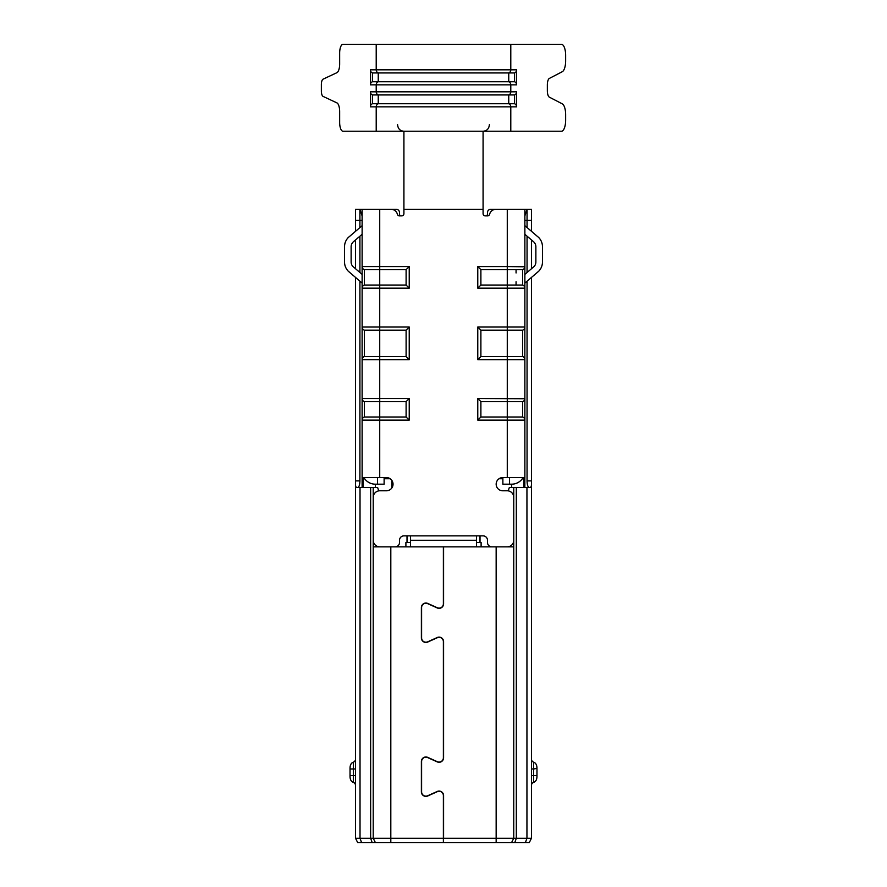 <?xml version="1.0" encoding="UTF-8"?>
<svg xmlns="http://www.w3.org/2000/svg" width="887" height="887" viewBox="0 0 887 887"><rect width="100%" height="100%" fill="white"/><g stroke="black" fill="none" stroke-linecap="round" stroke-linejoin="round"><path stroke-width="1.33" d="M430.683 842.65L401.079 842.65M410.515 542.5L405.902 542.5L405.902 546.858M407.222 535.87L407.222 542.5L407.222 535.87M481.109 546.858L481.109 542.5L476.485 542.5M479.789 542.5L479.789 535.87L479.789 542.5M513.75 540.726L513.75 838.248L511.544 842.65L513.75 838.248L443.589 838.248L443.378 842.65L529.251 842.65L531.446 838.248L531.446 565.551M363.027 487.484L363.027 478.736L364.646 478.736M375.345 487.484L375.345 484.18M384.126 478.736L390.147 478.736M391.832 487.972L391.832 480.399M502.874 478.736L499.048 478.736M502.874 477.583L502.874 484.18L511.677 484.18L511.677 487.484M522.354 478.736L523.984 478.736L523.984 487.484M531.468 446.793L531.468 418.209L531.468 446.793A2.195 2.195 0 0 1 531.446 447.07A2.195 2.195 0 0 0 531.468 446.793L531.446 446.793M524.871 274.393L524.871 283.075L538.686 271.245A13.194 13.194 0 0 0 542.467 261.998L542.467 246.741A13.194 13.194 0 0 0 538.686 237.494L524.871 225.664L524.871 234.29L533.564 241.73A6.597 6.597 0 0 1 535.87 246.741L535.87 261.998A6.597 6.597 0 0 1 534.14 266.455L524.871 274.393L524.871 234.29M486.874 215.885A4.402 4.402 0 0 0 487.462 213.689L487.462 212.592A3.304 3.304 0 0 1 490.766 209.288L524.871 209.288L524.871 327.037A3.304 3.304 0 0 1 522.665 330.152L522.665 356.541A3.304 3.304 0 0 1 524.871 359.645L524.871 477.394M403.918 209.288L483.082 209.288L483.082 131.221L403.918 131.221L403.918 213.689A2.195 2.195 0 0 1 401.711 215.885L399.516 215.885A2.195 2.195 0 0 1 397.387 214.233A6.597 6.597 0 0 0 391.001 209.288L362.129 209.288L362.129 288.175A3.304 3.304 0 0 1 364.335 285.06L364.335 269.67L364.335 285.06L406.113 285.06L406.113 269.67L364.335 269.67A3.304 3.304 0 0 1 362.129 266.566L362.118 268.661M362.129 477.417L363.903 477.583A13.194 13.194 0 0 0 375.323 484.18L384.126 484.18L384.126 477.583M362.129 475.365L362.129 474.368M362.129 477.583L363.903 477.583M524.86 398.74L477.771 398.507L477.771 420.128L507.275 420.128L507.275 477.583L502.663 477.583A6.597 6.597 0 0 0 496.166 484.235A6.597 6.597 0 0 0 502.763 490.777L507.164 490.777A6.597 6.597 0 0 1 513.761 497.374L513.761 540.261A6.597 6.597 0 0 1 507.164 546.858L491.886 546.858A4.402 4.402 0 0 1 487.484 542.467L487.484 540.261A4.402 4.402 0 0 0 483.082 535.87L476.485 535.87L476.485 540.261L410.515 540.261L410.515 535.87L403.918 535.87A4.402 4.402 0 0 0 399.516 540.261L399.516 542.467A4.402 4.402 0 0 1 395.114 546.858L379.836 546.858A6.597 6.597 0 0 1 373.239 540.261L373.239 497.374A6.597 6.597 0 0 1 379.836 490.777L386.433 490.777A6.597 6.597 0 0 0 393.03 484.18A6.597 6.597 0 0 0 386.433 477.583L362.162 477.583L362.129 420.128A3.304 3.304 0 0 1 364.335 417.012L364.335 401.623L364.335 417.012L406.113 417.012L406.113 401.623L364.335 401.623A3.304 3.304 0 0 1 362.129 398.507L362.129 359.645A3.304 3.304 0 0 1 364.335 356.541L364.335 330.152L364.335 356.541L406.113 356.541L406.113 330.152L364.335 330.152A3.304 3.304 0 0 1 362.129 327.037L362.129 288.175A3.304 3.304 0 0 1 364.335 285.06M409.229 420.128L409.229 398.507L362.129 398.507L362.129 420.128L409.229 420.128L406.113 417.012M362.129 359.645L409.229 359.645L409.229 327.037L362.129 327.037L362.129 359.645A3.304 3.304 0 0 1 364.335 356.541M524.86 266.787L507.275 266.566L507.275 209.288L495.999 209.288A6.597 6.597 0 0 0 489.613 214.233A2.195 2.195 0 0 1 487.484 215.885L485.289 215.885A2.195 2.195 0 0 1 483.082 213.689L483.082 209.288M522.665 269.67A3.304 3.304 0 0 0 524.871 266.566A3.304 3.304 0 0 1 522.665 269.67L522.665 285.06L522.665 269.67L507.275 269.67L507.275 266.566L477.771 266.566L477.771 288.175L480.887 285.06L522.665 285.06A3.304 3.304 0 0 1 524.871 288.175L524.86 287.942M507.275 477.583L524.838 477.583L524.849 487.484M477.771 420.128L480.887 417.012L522.665 417.012A3.304 3.304 0 0 1 524.871 420.128L524.86 419.895M524.871 398.507A3.304 3.304 0 0 1 522.665 401.623L522.665 417.012A3.304 3.304 0 0 1 524.871 420.128L507.275 420.128L507.275 401.623L480.887 401.623L480.887 417.012M522.665 356.541L522.665 330.152L480.887 330.152L480.887 356.541L522.665 356.541M522.665 401.623L507.275 401.623L507.275 359.645L524.871 359.645M522.665 330.152A3.304 3.304 0 0 0 524.871 327.037L477.771 327.037L480.887 330.152M477.771 266.566L480.887 269.67L480.887 285.06M477.771 288.175L507.275 288.175L507.275 269.67L480.887 269.67M477.771 327.037L477.771 359.645L480.887 356.541M477.771 398.507L480.887 401.623M409.229 398.507L406.113 401.623M409.229 359.645L406.113 356.541M409.229 327.037L406.113 330.152M379.725 477.583L379.725 288.175L409.229 288.175L406.113 285.06M409.229 288.175L409.229 266.566L406.113 269.67M483.082 131.221L561.515 131.221A10.999 4.125 90 0 0 565.64 120.222L565.64 114.656A10.999 4.125 -90 0 0 562.303 103.868L549.352 97.149A6.597 2.473 90 0 1 547.346 90.674L547.346 84.897A6.597 2.473 90 0 1 549.352 78.422L562.303 71.703A10.999 4.125 -90 0 0 565.64 60.904L565.64 55.349A10.999 4.125 -90 0 0 561.515 44.35L510.79 44.35L510.79 69.829A3.304 3.06 90 0 1 508.75 72.945L372.429 72.945A3.304 3.06 -90 0 1 370.389 69.829L370.389 84.842A3.304 3.06 -90 0 1 372.429 81.737L514.571 81.737A3.304 3.06 90 0 1 516.611 84.842L516.611 69.829A3.304 3.06 90 0 1 514.571 72.945L514.571 81.737M516.611 106.839L516.611 91.816A3.304 3.06 90 0 1 514.571 94.931L372.429 94.931A3.304 3.06 -90 0 1 370.389 91.816L370.389 106.839A3.304 3.06 -90 0 1 372.429 103.724L514.571 103.724A3.304 3.06 90 0 1 516.611 106.839L510.79 106.839A3.304 3.06 -90 0 0 508.75 103.724L508.75 94.931A3.304 3.06 90 0 0 510.79 91.816L510.79 84.842L516.611 84.842M403.918 131.221L342.947 131.221A8.792 3.293 90 0 1 339.654 122.417L339.654 111.551A8.792 3.293 -90 0 0 336.927 102.892L323.068 96.395A5.499 2.062 90 0 1 321.36 90.973L321.36 84.598A5.499 2.062 90 0 1 323.068 79.176L336.927 72.679A8.792 3.293 -90 0 0 339.654 64.019L339.654 53.142A8.792 3.293 90 0 1 342.947 44.35L510.79 44.35M514.571 94.931L514.571 103.724M514.571 72.945L508.75 72.945L508.75 81.737A3.304 3.06 90 0 1 510.79 84.842L376.21 84.842A3.304 3.06 -90 0 1 378.25 81.737L378.25 72.945A3.304 3.06 90 0 1 376.21 69.829L370.389 69.829M372.429 103.724L372.429 94.931M372.429 81.737L372.429 72.945M410.515 546.858L410.515 540.261M476.485 540.261L476.485 546.858M511.677 484.18A13.194 13.194 0 0 0 523.097 477.583M531.446 240.078L531.468 268.661L531.468 240.078A2.195 2.195 0 0 0 531.457 239.933M535.87 261.964L535.87 255.367M362.129 270.347L362.129 266.577M362.129 418.209L362.129 420.116M362.129 274.393L352.86 266.455A6.597 6.597 0 0 1 351.13 261.998L351.13 246.741A6.597 6.597 0 0 1 353.436 241.73L362.129 234.29L362.118 274.371M362.129 209.288L359.911 209.288L359.911 220.286L355.521 220.286L355.521 209.288L359.911 209.288L362.118 215.885L362.118 225.686L348.314 237.494A13.194 13.194 0 0 0 344.533 246.741L344.533 261.998A13.194 13.194 0 0 0 348.314 271.245L362.129 283.075L362.118 487.484M351.13 246.786L351.13 253.383M359.911 487.473L363.138 487.484M355.521 277.409L355.521 838.248L357.716 842.65L443.378 842.65L443.378 838.248L373.216 838.248L375.423 842.65L373.216 838.248L370.644 838.248L372.196 842.65M531.446 529.273L531.446 277.443M409.229 266.566L379.725 266.566L379.725 209.288L396.201 209.288A3.304 3.304 0 0 1 399.505 212.592L399.505 213.689A4.402 4.402 0 0 0 400.092 215.885M524.871 209.288L531.446 209.288L531.446 220.286L527.055 220.286L527.055 209.288L524.871 215.84M359.911 281.179L359.911 480.887L355.521 480.887L355.521 482.583C355.332 485.754 355.787 487.395 356.896 487.484L360.022 487.484L360.022 838.248L355.521 838.248M355.521 220.286L355.521 231.33M355.521 239.956L355.521 268.728M531.446 563.356L531.446 531.468M531.446 775.571L531.446 785.472L531.446 768.974L531.446 775.571L533.652 775.571L533.652 768.974L531.446 768.974L531.446 759.084A3.304 3.304 0 0 0 533.652 762.188C535.859 762.964 536.968 765.049 536.968 768.419L533.652 768.974L533.652 762.188C535.881 763.02 536.99 765.093 536.968 768.419L536.835 766.545M531.446 268.75L531.446 239.922M531.446 231.296L531.446 220.286M525.381 842.65L526.945 838.248L531.446 838.248L531.446 482.583C531.635 485.777 531.169 487.418 530.071 487.484L513.75 487.484L513.75 496.92M350.032 768.974L350.032 775.571L353.325 775.571L353.325 768.974L350.032 768.974L350.032 768.408C350.032 765.037 351.13 762.964 353.325 762.188A3.304 3.304 0 0 0 355.521 759.084A3.304 3.304 0 0 1 353.325 762.188L353.325 768.974L355.521 768.974M355.521 775.571L353.325 775.571L353.325 782.367A3.304 3.304 0 0 1 355.521 785.472A3.304 3.304 0 0 0 353.325 782.367C351.13 781.58 350.032 779.507 350.032 776.147C350.032 779.507 351.13 781.58 353.325 782.367C351.108 781.525 350.01 779.462 350.032 776.147L350.032 775.571M359.911 480.887C359.823 484.801 359.102 486.996 357.738 487.484L357.738 487.484M362.118 220.286L359.911 220.286L359.911 227.56M359.911 236.186L359.911 272.497M361.586 842.65L360.022 838.248L370.644 838.248L370.644 487.484L360.022 487.484M526.945 487.484L526.945 838.248L516.323 838.248L516.323 487.484M513.75 838.248L516.323 838.248L514.77 842.65M524.849 359.324L524.849 327.37M533.652 782.356A3.304 3.304 0 0 0 531.446 785.472A3.304 3.304 0 0 1 533.652 782.356C535.859 781.58 536.968 779.507 536.968 776.136C536.968 779.507 535.859 781.58 533.652 782.356L533.652 775.571L536.968 775.571L536.968 776.136C536.99 779.451 535.881 781.525 533.652 782.356C535.881 781.525 536.99 779.451 536.968 776.136M531.446 480.887L527.055 480.887L527.055 281.201M527.055 272.52L527.055 236.153M527.055 227.538L527.055 220.286L524.871 220.286M527.055 480.887C527.133 484.801 527.865 486.996 529.251 487.484M373.239 540.261L373.216 487.484L377.618 487.484L378.749 490.877L377.618 487.484L373.749 487.484M373.216 540.261L373.216 546.858L443.378 546.858L443.378 603.836A4.291 4.291 0 0 1 437.324 607.75L427.745 603.437A4.513 4.513 0 0 0 421.38 607.54L421.38 637.919A4.513 4.513 0 0 0 427.745 642.033L437.324 637.72A4.291 4.291 0 0 1 443.378 641.634L443.378 757.775A4.291 4.291 0 0 1 437.324 761.689L427.745 757.376A4.513 4.513 0 0 0 421.38 761.489L421.38 791.858A4.513 4.513 0 0 0 427.745 795.972L437.324 791.659A4.291 4.291 0 0 1 443.378 795.572L443.378 838.248M373.216 546.858L373.216 838.248M443.589 838.248L443.589 795.572A4.513 4.513 0 0 0 437.236 791.459L427.645 795.772A4.291 4.291 0 0 1 421.602 791.858L421.602 761.489A4.291 4.291 0 0 1 427.645 757.576L437.236 761.889A4.513 4.513 0 0 0 443.589 757.775L443.589 641.634A4.513 4.513 0 0 0 437.236 637.52L427.645 641.833A4.291 4.291 0 0 1 421.602 637.919L421.602 607.54A4.291 4.291 0 0 1 427.645 603.637L437.236 607.95A4.513 4.513 0 0 0 443.589 603.836L443.589 546.858L513.75 546.858M513.218 487.484L509.349 487.484L508.218 490.866L509.349 487.484L513.75 487.484M536.968 775.571L536.968 768.974M373.216 487.484L370.644 487.484M483.282 131.221C486.996 130.832 489.036 128.637 489.38 124.623M397.587 124.623C397.93 128.637 399.97 130.832 403.685 131.221M407.011 542.5L407.011 535.87M480.022 535.87L480.022 542.5M364.335 401.623A3.304 3.304 0 0 1 362.129 398.507M362.129 288.175L379.725 288.175L379.725 266.566L362.129 266.566A3.304 3.304 0 0 0 364.335 269.67M364.335 330.152A3.304 3.304 0 0 1 362.129 327.037M516.068 269.67L516.068 272.974M516.068 281.767L516.068 285.06M477.771 359.645L507.275 359.645L507.275 288.175L524.871 288.175A3.304 3.304 0 0 0 522.665 285.06M476.485 535.87L410.515 535.87M516.611 91.816L370.389 91.816M510.79 131.221L510.79 106.839L376.21 106.839L376.21 131.221M516.611 69.829L376.21 69.829L376.21 44.35M370.389 106.839L376.21 106.839A3.304 3.06 -90 0 1 378.25 103.724L378.25 94.931A3.304 3.06 90 0 1 376.21 91.816L376.21 84.842L370.389 84.842M509.471 477.583L509.471 484.18M377.529 484.18L377.529 477.583M390.812 842.65L390.812 546.858M496.155 842.65L496.155 546.858M353.325 762.188C351.108 763.02 350.01 765.093 350.032 768.408"/></g></svg>
